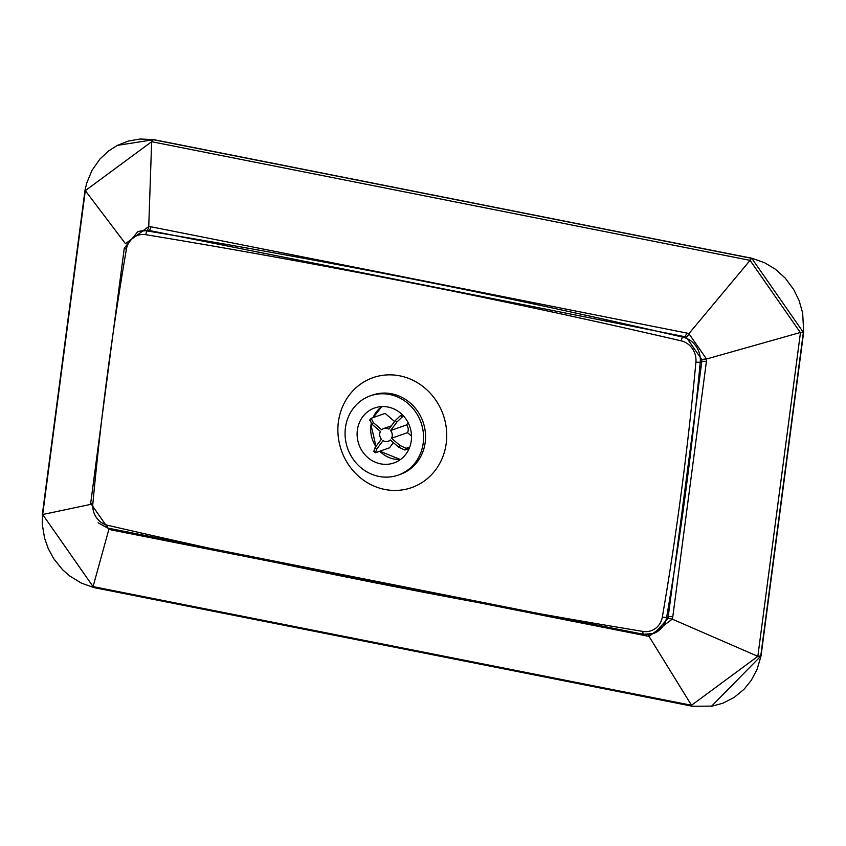 <?xml version="1.0" encoding="UTF-8"?>
<svg xmlns="http://www.w3.org/2000/svg" width="846" height="846" viewBox="0 0 846 846"><rect width="100%" height="100%" fill="white"/><g stroke="black" fill="none" stroke-linecap="round" stroke-linejoin="round"><path stroke-width="1.27" d="M443.389 415.312A58.258 53.943 70.6 0 1 446.223 443.336A58.258 53.943 70.6 0 1 384.824 489.453A58.258 53.943 70.6 0 1 338.389 421.953A58.258 53.943 70.6 0 1 386.463 374.947A58.258 53.943 70.6 0 1 443.389 415.312M398.255 475.092L400.253 474.384A42.014 38.895 -109.4 0 0 425.2 442.469A42.014 38.895 -109.4 0 0 423.148 422.26A42.014 38.895 -109.4 0 0 372.367 395.124L370.379 395.822A42.014 38.895 -109.4 0 0 347.484 447.957A42.014 38.895 -109.4 0 0 398.255 475.092A42.014 38.895 -109.4 0 0 421.149 422.958A42.014 38.895 -109.4 0 0 370.379 395.822M411.272 440.798A29.134 26.966 70.6 0 1 393.982 462.931A29.134 26.966 70.6 0 1 357.361 430.106A29.134 26.966 70.6 0 1 374.651 407.973A29.134 26.966 70.6 0 1 411.272 440.798M139.093 231.307L148.907 230.429L684.477 336.634L686.201 337.12L701.873 359.666L701.799 361.559L700.234 362.109A3.363 0.56 -174.7 0 1 695.909 362.046A3219.961 2981.272 70.6 0 1 662.344 616.998A19.046 17.639 70.6 0 1 642.939 631.423A9337.217 8645.052 70.6 0 1 107.558 525.26A3.363 1.1 103.1 0 0 108.002 528.115A3.363 1.1 103.1 0 0 108.235 528.094M98.094 522.775L111.09 529.882L649.041 636.393L672.274 619.145L672.782 616.829L706.421 361.369A5.605 0.941 5.3 0 0 701.799 361.559L668.203 616.776L667.78 618.627L654.91 632.967L653.472 633.474A22.408 20.748 -109.4 0 0 666.637 617.326A3.363 0.656 -170.3 0 1 662.344 616.998M153.655 139.643A3.363 1.132 98.9 0 0 153.528 139.611L140.002 139.019L128.127 141.113L117.372 145.375L153.475 139.717L751.808 258.368L803.351 332.393A3.363 0.55 4.8 0 0 803.679 332.182A3.363 0.55 4.8 0 0 803.594 332.044M800.453 332.7L757.836 656.337L691.51 705.268L93.071 586.606L42.681 514.516L85.319 190.646L151.646 141.705L750.074 260.378L800.453 332.7A7.847 1.29 -175.3 0 0 803.351 332.393L760.713 656.21L711.507 706.251M706.421 361.369L706.526 359L688.898 333.652L686.74 333.038L150.99 226.802L148.748 226.548L125.546 243.637M749.852 260.325A7.847 2.549 -76.7 0 1 751.565 258.316A3.363 1.089 -76.7 0 1 751.893 258.252L752.136 258.305A3.363 1.089 -76.5 0 0 751.808 258.368A7.847 2.58 103.6 0 0 750.074 260.378L688.898 333.652A5.605 1.946 -71.3 0 1 686.201 337.12M147.109 230.218A5.605 1.734 93.8 0 0 148.748 226.548L151.646 141.705A7.847 2.612 -81.1 0 1 153.232 139.675A3.363 1.132 98.9 0 1 153.528 139.611L153.782 139.643A3.363 1.132 99.2 0 0 153.475 139.717A7.847 2.644 99.2 0 0 151.868 141.747M701.873 359.666A5.605 0.994 179.7 0 1 706.526 359L800.475 332.457A7.847 1.322 4.4 0 0 803.372 332.129A3.363 0.55 4.6 0 0 803.7 331.918L761.03 655.999A3.363 0.666 10.5 0 0 760.998 655.851M648.353 634.532A5.605 2.189 -85.4 0 1 649.041 636.393L691.51 705.268A7.847 2.686 99 0 0 692.567 706.273L712.374 706.103L722.928 703.185L734.085 697.485L744.152 689.162L751.248 680.353L757.075 669.429L761.03 655.999A3.363 0.666 10.5 0 1 760.713 656.21A7.847 1.523 -169.4 0 1 757.836 656.337L672.274 619.145A5.605 1.015 15.3 0 0 667.78 618.627M94.065 587.589A7.847 2.506 -76.6 0 1 93.938 587.568A7.847 2.506 -76.6 0 1 93.071 586.606L108.891 529.279A5.605 1.502 107.5 0 0 108.923 528.327M398.646 447.153L404.811 450.03A23.529 21.785 -109.4 0 0 406.08 448.327L399.915 445.451A17.925 16.592 70.6 0 1 398.646 447.153L390.27 439.952A6.726 6.229 70.6 0 1 383.058 440.618L376.682 449.163A17.925 16.592 70.6 0 1 375.021 447.735L373.837 451.288M409.75 447.037L406.08 448.327M402.495 414.9L400.465 415.608L395.283 420.568A17.925 16.592 70.6 0 1 396.954 422.006L390.577 430.551A6.726 6.229 70.6 0 1 391.55 438.249L407.518 432.634L411.526 436.081M391.55 438.249L399.915 445.451M409.168 448.496L404.811 450.03M396.954 422.006L402.125 417.046A23.529 21.785 -109.4 0 0 400.465 415.608M369.882 420.007L372.06 424.29A17.925 16.592 70.6 0 1 373.329 422.588L381.694 429.789A6.726 6.229 70.6 0 1 388.906 429.123L395.283 420.568M403.902 416.422L402.125 417.046M373.329 422.588L371.151 418.305L369.543 420.251M375.021 447.735L381.398 439.18A6.726 6.229 70.6 0 1 380.425 431.481L372.06 424.29M394.585 421.509L385.131 413.387L371.151 418.305M393.358 442.606L389.477 447.809L375.508 452.726L373.35 451.278M375.508 452.726L376.682 449.163M408.163 422.767L406.545 424.935L390.577 430.551M406.545 424.935A6.726 6.229 70.6 0 1 407.518 432.634M371.235 423.529A29.134 26.966 -109.4 0 0 370.939 425.337A29.134 26.966 -109.4 0 0 375.899 446.551M379.717 451.235A29.134 26.966 -109.4 0 0 400.422 459.547L379.865 451.193M373.16 417.596L381.81 406.588A29.134 26.966 -109.4 0 0 373.044 417.638M107.558 525.26A19.046 17.639 70.6 0 1 92.838 504.068A3.363 0.56 -174.7 0 1 90.691 503.338L108.002 528.115L643.595 634.32L653.472 633.474A22.408 20.748 -109.4 0 1 643.806 634.299A3.363 1.132 -80.6 0 1 643.595 634.32A3.363 1.132 -80.6 0 1 642.939 631.423M92.838 504.068A3219.961 2981.272 70.6 0 1 126.403 249.115A3.363 0.656 -170.3 0 1 124.288 248.121L90.691 503.338M672.782 616.829A5.605 1.089 -170.3 0 0 668.203 616.776L666.637 617.326A3223.323 2984.381 -109.4 0 0 700.234 362.109A22.408 20.748 -109.4 0 0 682.923 337.173A3.363 1.1 103.1 0 0 681.189 340.853A19.046 17.639 70.6 0 1 695.909 362.046M126.403 249.115A19.046 17.639 70.6 0 1 145.819 234.691A3.363 1.132 -80.6 0 1 147.352 230.979A22.408 20.748 -109.4 0 0 137.676 231.804L124.288 248.121M145.819 234.691A9337.217 8645.052 70.6 0 1 681.189 340.853M686.74 333.038A5.605 1.819 103.1 0 1 684.477 336.634L682.923 337.173A9340.58 8648.172 -109.4 0 0 147.352 230.979L148.907 230.429A5.605 1.882 -80.6 0 0 150.99 226.802M153.782 139.643L751.893 258.252A3.363 1.089 -76.7 0 1 752.009 258.305M757.879 656.105A7.847 1.555 10.3 0 0 760.755 655.946A3.363 0.666 10.3 0 0 761.083 655.735M93.293 586.659A7.847 2.549 103.3 0 0 94.181 587.632L692.314 706.241A7.847 2.644 -80.8 0 1 691.288 705.236M85.277 190.879A7.847 1.555 -169.7 0 1 84.991 190.35L85.044 190.096A7.847 1.597 10.4 0 0 85.044 190.096A7.847 1.597 10.4 0 0 85.319 190.646L125.504 243.754M94.181 587.632A7.847 2.549 103.3 0 0 94.192 587.632L81.343 583.106L69.467 575.798L62.541 569.665L53.679 558.635L48.285 548.673L44.521 537.971L42.3 524.372L42.374 514.135A7.847 1.237 -175.4 0 0 42.681 514.516L90.617 504.396M646.841 636.118A5.605 1.882 99.4 0 0 646.513 634.585M42.427 514.019A7.847 1.237 -175.4 0 0 42.374 514.135L84.991 190.35A7.847 1.555 -169.7 0 1 85.044 190.223M371.331 423.635L371.087 425.21L375.994 446.424M752.136 258.305L764.668 262.757L775.37 269.208L785.13 277.996L793.643 289.406L799.079 300.51L802.653 313.02L803.7 331.918M139.114 231.296L137.676 231.804M117.372 145.375L108.521 150.99L99.891 159.069L92.013 170.342L86.673 183.233L85.044 190.096M391.338 425.855L383.756 428.531M390.715 440.332L388.219 441.21"/></g></svg>
